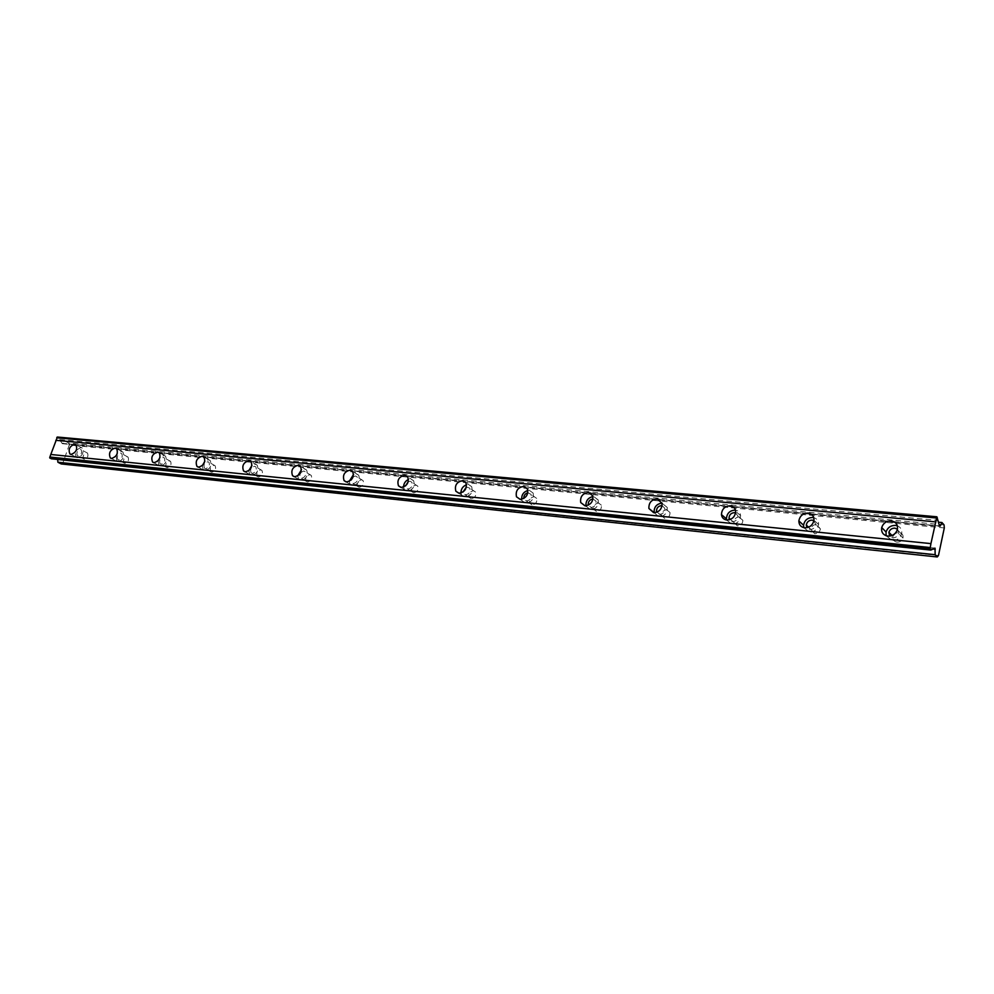 <?xml version="1.0" encoding="UTF-8"?>
<svg xmlns="http://www.w3.org/2000/svg" width="994" height="994" viewBox="0 0 994 994"><rect width="100%" height="100%" fill="white"/><g stroke="black" fill="none" stroke-linecap="round" stroke-linejoin="round"><path stroke-width="0.75" stroke-dasharray="4.97 3.73" d="M78.128 455.886L77.37 455.587C76.215 452.668 77.221 450.617 80.415 449.425L81.173 449.735C82.328 452.655 81.309 454.705 78.128 455.886M84.453 459.216L83.707 458.917C82.527 455.998 83.533 453.96 86.714 452.767L87.484 453.078C88.64 455.998 87.634 458.035 84.453 459.216M897.445 529.181L898.775 533.679C897.744 536.437 895.756 537.804 892.774 537.766L889.642 536.101M897.035 542.14C894.028 541.506 892.736 539.705 893.159 536.71C894.14 533.927 896.128 532.535 899.135 532.56C902.192 533.182 903.484 535.033 902.999 538.077C901.98 540.823 899.992 542.177 897.035 542.14M813.887 520.682L815.838 524.621C815.155 527.764 813.191 529.38 809.973 529.442L806.942 527.677M814.595 533.728L810.905 529.355C811.551 526.174 813.49 524.546 816.733 524.459L820.423 528.932C819.739 532.063 817.801 533.654 814.595 533.728M735.597 512.867L738.008 516.172C737.697 519.626 735.833 521.44 732.392 521.639L729.459 519.75M737.312 525.838L733.932 522.397C734.181 518.943 736.032 517.091 739.499 516.88L742.903 520.396C742.605 523.826 740.741 525.64 737.312 525.838M662.103 505.648L664.849 508.344C664.911 511.985 663.147 513.985 659.544 514.32L656.711 512.258M664.725 518.433L661.693 515.762C661.582 512.121 663.333 510.121 666.949 509.748L670.006 512.494C670.068 516.11 668.316 518.098 664.725 518.433M592.996 498.963L595.99 501.113C596.375 504.84 594.723 506.952 591.02 507.437L588.286 505.176M596.425 511.463L593.753 509.388C593.319 505.673 594.959 503.56 598.674 503.051L601.37 505.176C601.755 508.878 600.115 510.978 596.425 511.463M527.876 492.776L531.094 494.403C531.74 498.143 530.187 500.317 526.447 500.951L523.826 498.454M532.026 504.89L529.703 503.275C529.007 499.547 530.535 497.373 534.3 496.727L536.661 498.392C537.307 502.107 535.766 504.269 532.026 504.89M466.397 487.023L469.839 488.166C470.684 491.856 469.23 494.08 465.478 494.813L463.452 493.546L463.005 492.042M471.218 498.677L469.193 497.41C468.311 493.732 469.74 491.521 473.504 490.75L475.554 492.067C476.412 495.745 474.958 497.944 471.218 498.677M408.261 481.692L410.137 481.282L411.938 482.338C412.92 485.954 411.553 488.178 407.838 489.023L406.061 488.004L405.527 485.904M413.703 492.813L411.951 491.794C410.92 488.191 412.274 485.967 416.001 485.109L417.791 486.153C418.785 489.756 417.418 491.98 413.703 492.813M353.143 476.809L355.554 476.014L357.119 476.859C358.213 480.388 356.921 482.612 353.243 483.544L351.702 482.711L351.18 479.953M359.232 487.259L357.691 486.426C356.573 482.922 357.852 480.698 361.518 479.754L363.096 480.611C364.177 484.115 362.897 486.327 359.232 487.259M300.697 472.548L303.779 471.007L305.158 471.703C306.314 475.132 305.083 477.344 301.468 478.338L300.113 477.654L299.853 473.952M307.556 481.978L306.202 481.295C305.021 477.903 306.239 475.691 309.842 474.685L311.221 475.38C312.377 478.785 311.147 480.997 307.556 481.978M252.302 473.392L251.109 472.833C249.916 469.516 251.084 467.329 254.613 466.261L255.831 466.832C257.011 470.15 255.831 472.336 252.302 473.392M258.465 476.971L257.272 476.399C256.067 473.107 257.222 470.92 260.751 469.864L261.969 470.435C263.149 473.753 261.981 475.927 258.465 476.971M205.559 468.696L204.503 468.224C203.285 465.018 204.404 462.856 207.858 461.738L208.939 462.222C210.132 465.44 209.001 467.602 205.559 468.696M211.772 472.2L210.716 471.728C209.498 468.534 210.616 466.385 214.058 465.279L215.126 465.764C216.332 468.969 215.213 471.119 211.772 472.2M161.04 464.223L160.109 463.825C158.903 460.719 159.972 458.582 163.339 457.439L164.296 457.849C165.489 460.967 164.408 463.092 161.04 464.223M167.303 467.665L166.371 467.267C165.153 464.161 166.234 462.048 169.589 460.905L170.546 461.328C171.738 464.434 170.657 466.546 167.303 467.665M118.621 459.961L117.777 459.613C116.584 456.606 117.627 454.507 120.908 453.339L121.765 453.686C122.933 456.706 121.889 458.793 118.621 459.961M124.909 463.341L124.076 462.993C122.883 459.998 123.915 457.911 127.195 456.743L128.04 457.103C129.22 460.11 128.176 462.185 124.909 463.341M51.179 458.781L56.944 457.762L934.882 548.054M81.061 447.573C76.053 449.462 74.463 452.692 76.302 457.277L77.482 457.737C82.477 455.886 84.08 452.668 82.266 448.058L81.061 447.573M886.126 535.741L892.177 540.525C896.824 540.587 899.968 538.462 901.595 534.151C902.39 530.187 900.974 527.404 897.358 525.789M803.811 527.652L809.352 532.101C814.397 532.014 817.478 529.491 818.584 524.559C818.708 520.98 817.093 518.682 813.738 517.638M726.651 519.986L731.758 524.223C737.138 523.925 740.095 521.067 740.605 515.662C740.232 512.531 738.517 510.68 735.461 510.096M654.164 512.705L658.91 516.818C664.551 516.284 667.334 513.165 667.26 507.462L662.016 503.088M585.951 505.809L590.374 509.86C596.176 509.102 598.786 505.797 598.202 499.945L592.971 496.565M521.664 499.261L522.136 500.765L525.789 503.287C531.666 502.318 534.113 498.901 533.107 493.036L529.38 490.402L527.926 490.464M460.955 493.024L461.651 495.111L464.819 497.099C470.709 495.944 472.995 492.465 471.678 486.662L468.435 484.587L466.546 484.761M403.564 487.072L404.409 489.644L407.167 491.235C413.019 489.918 415.169 486.426 413.628 480.736L410.795 479.083L408.534 479.419M349.205 481.407L350.174 484.401L352.584 485.693C358.349 484.24 360.387 480.748 358.685 475.207L356.212 473.865L353.591 474.399M297.678 475.964L298.697 479.369L300.809 480.437C306.475 478.872 308.413 475.405 306.612 470.025L304.45 468.919L301.48 469.702M248.773 470.734L249.78 474.56L251.644 475.443C257.185 473.79 259.036 470.361 257.197 465.142L255.272 464.223L251.979 465.304M202.304 465.677L203.248 469.951L204.901 470.684C210.306 468.969 212.082 465.577 210.219 460.533L208.516 459.75L204.876 461.216M158.133 460.707L158.916 465.54L160.382 466.161C165.663 464.384 167.365 461.054 165.513 456.159L163.998 455.5L159.959 457.464M116.273 455.513L116.646 461.315L117.963 461.85C123.094 460.036 124.747 456.755 122.908 452.009L121.566 451.45L116.919 454.357M57.677 459.464L56.944 457.762M944.3 527.926L69.232 445.039L62.833 463.055L938.473 555.497M69.232 445.039L68.623 442.989L65.343 441.249L62.46 443.697L57.391 437.037M61.193 463.937L62.833 463.055M944.064 524.894L68.623 442.989M58.683 437.72L937.715 517.737M59.752 439.572L938.286 520.446M65.343 441.249L938.671 522.235M53.03 458.445L931.303 549.334M934.758 548.079L56.77 457.774M61.914 443.312L589.131 492.937M590.498 493.061L657.817 499.398M659.345 499.547L730.851 506.269M732.553 506.431L808.656 513.6M810.557 513.774L891.705 521.415M893.83 521.614L939.454 525.913M939.492 526.025L62.995 443.486M57.615 458.607L932.906 549.023M83.707 458.917L77.37 455.587M893.159 536.71L891.978 535.505M810.905 529.355L808.569 527.18M733.932 522.397L730.416 519.402M661.693 515.762L657.096 512.109M593.753 509.388L588.349 505.362M529.703 503.275L524.111 499.323M469.193 497.41L463.452 493.546M411.951 491.794L406.061 488.004M357.691 486.426L351.702 482.711M306.202 481.295L300.113 477.654M257.272 476.399L251.109 472.833M210.716 471.728L204.503 468.224M166.371 467.267L160.109 463.825M124.076 462.993L117.777 459.613M52.434 458.234L931.738 549.148M76.302 457.277L70.636 454.308M586.187 506.617L585.106 505.822M522.136 500.765L520.073 499.311M461.651 495.111L458.756 493.173M404.409 489.644L400.868 487.371M350.174 484.401L346.086 481.879M298.697 479.369L294.187 476.685M249.78 474.56L244.934 471.752M203.248 469.951L198.117 467.068M158.916 465.54L153.573 462.608M116.646 461.315L111.129 458.358M87.484 453.078L81.173 449.735M902.999 538.077L898.775 533.679M820.423 528.932L815.838 524.621M742.903 520.396L738.008 516.172M670.006 512.494L664.849 508.344M601.37 505.176L595.99 501.113M536.661 498.392L531.094 494.403M475.554 492.067L469.839 488.166M417.791 486.153L411.938 482.338M363.096 480.611L357.119 476.859M311.221 475.38L305.158 471.703M261.969 470.435L255.831 466.832M215.126 465.764L208.939 462.222M170.546 461.328L164.296 457.849M128.04 457.103L121.765 453.686M82.266 448.058L75.917 444.678M901.595 534.151L897.333 529.69M818.584 524.559L813.949 520.197M740.605 515.662L735.659 511.376M667.26 507.462L662.054 503.262M598.202 499.945L592.772 495.832M533.107 493.036L527.491 489.011M471.678 486.662L465.913 482.711M413.628 480.736L407.726 476.871M358.685 475.207L352.671 471.417M306.612 470.025L300.511 466.31M257.197 465.142L251.01 461.489M210.219 460.533L203.969 456.954M165.513 456.159L159.214 452.643M122.908 452.009L116.584 448.567M62.46 443.697L589.777 493.422M591.231 493.558L658.438 499.895M660.128 500.057L731.435 506.778M733.398 506.965L809.203 514.122M811.452 514.333L892.214 521.949M894.799 522.185L939.802 526.435"/><path stroke-width="1.49" d="M889.642 536.101L888.884 532.312C889.879 529.516 891.879 528.112 894.886 528.137L897.445 529.181M806.942 527.677L806.283 525.056C806.929 521.862 808.88 520.222 812.135 520.135L813.887 520.682M729.459 519.75L729 518.197C729.261 514.718 731.124 512.867 734.603 512.643L735.597 512.867M656.711 512.258L656.512 511.649C656.4 507.996 658.152 505.971 661.793 505.611L662.103 505.648M588.286 505.176C587.963 501.684 589.529 499.622 592.996 498.963M523.826 498.454C523.714 495.521 525.056 493.62 527.876 492.776M463.005 492.042L466.397 487.023M405.527 485.904L408.261 481.692M351.18 479.953L353.143 476.809M299.853 473.952L300.697 472.548M930.831 550.08L51.179 458.781L49.7 457.551L50.793 454.482L930.931 543.619L929.986 549.185L930.831 550.08L935.031 548.141L935.155 554.702L937.28 556.963L938.473 555.497L944.3 527.926L944.064 524.894L941.964 522.533L940.187 526.087L939.454 525.913L936.882 516.793L930.931 543.619M74.699 444.194C69.679 446.095 68.089 449.338 69.915 453.935L71.096 454.395C76.103 452.531 77.706 449.288 75.917 444.678L74.699 444.194M891.208 520.893C886.424 520.881 883.268 523.105 881.715 527.553C881.069 532.287 883.107 535.132 887.853 536.114C892.525 536.164 895.681 534.026 897.333 529.69C898.116 524.807 896.079 521.875 891.208 520.893M897.358 525.789L895.495 525.379C890.736 525.366 887.592 527.578 886.052 532.001L886.126 535.741M808.11 513.078C802.941 513.252 799.859 515.861 798.865 520.906C798.89 524.807 800.829 527.093 804.68 527.789C809.75 527.677 812.831 525.155 813.949 520.197C814.024 516.147 812.073 513.786 808.11 513.078M813.738 517.638L812.757 517.476C807.613 517.638 804.544 520.222 803.562 525.254L803.811 527.652M730.279 505.772C724.775 506.145 721.83 509.09 721.445 514.594C721.892 517.7 723.669 519.502 726.776 519.999C732.18 519.688 735.15 516.805 735.659 511.376C735.274 508.133 733.473 506.269 730.279 505.772M735.461 510.096L735.225 510.071C729.758 510.444 726.825 513.364 726.44 518.843L726.651 519.986M657.208 498.913C651.468 499.522 648.697 502.716 648.896 508.493L653.667 512.68C659.32 512.134 662.116 509.003 662.054 503.262L657.208 498.913M662.016 503.088C656.5 503.946 653.878 507.126 654.151 512.643L654.164 512.705M588.498 492.452C582.608 493.297 580.011 496.665 580.72 502.554L584.907 505.797C590.734 505.027 593.356 501.709 592.772 495.832L588.498 492.452M592.971 496.565C588.063 497.721 585.727 500.802 585.951 505.809M523.763 486.377C517.799 487.42 515.377 490.899 516.482 496.789L520.135 499.323C526.037 498.329 528.485 494.9 527.491 489.011L523.763 486.377M527.926 490.464C523.627 491.831 521.539 494.751 521.664 499.261M462.657 480.636C456.706 481.866 454.432 485.395 455.836 491.21L459.017 493.21C464.919 492.03 467.217 488.539 465.913 482.711L462.657 480.636M466.546 484.761C462.819 486.252 460.943 488.998 460.955 493.024M404.881 475.207C398.992 476.598 396.842 480.139 398.47 485.83L401.228 487.42C407.093 486.091 409.255 482.575 407.726 476.871L404.881 475.207M408.534 479.419C405.316 480.959 403.663 483.519 403.564 487.072M350.186 470.075C344.384 471.591 342.358 475.12 344.11 480.661L346.533 481.953C352.311 480.487 354.361 476.971 352.671 471.417L350.186 470.075M353.591 474.399L349.205 481.407M298.324 465.204C292.634 466.82 290.708 470.324 292.547 475.704L294.671 476.76C300.35 475.182 302.288 471.703 300.511 466.31L298.324 465.204M301.48 469.702L297.678 475.964M249.084 460.57C243.518 462.285 241.666 465.751 243.567 470.957L245.431 471.839C250.985 470.174 252.836 466.72 251.01 461.489L249.084 460.57M251.979 465.304L248.773 470.734M202.267 456.184C196.824 457.948 195.06 461.365 196.974 466.41L198.614 467.155C204.043 465.416 205.82 462.024 203.969 456.954L202.267 456.184M204.876 461.216L202.304 465.677M157.698 451.997C152.405 453.823 150.703 457.178 152.591 462.073L154.058 462.695C159.351 460.905 161.065 457.551 159.214 452.643L157.698 451.997M159.959 457.464L158.133 460.707M115.229 448.008C110.073 449.872 108.421 453.177 110.297 457.911L111.601 458.445C116.745 456.619 118.41 453.326 116.584 448.567L115.229 448.008M116.919 454.357L116.273 455.513M936.882 516.793L57.391 437.037L50.793 454.482M57.677 459.464L57.888 462.235L61.193 463.937L937.28 556.963M49.862 458.11L929.986 549.185M930.098 547.545L49.886 457.029M55.85 440.33L935.553 521.875M56.757 437.795L936.385 517.986M938.671 522.235L941.964 522.533M57.888 462.235L935.155 554.702M931.303 549.334L932.136 549.421M49.7 457.551L929.924 548.365M56.944 437.261L936.559 517.178M589.131 492.937L590.498 493.061M657.817 499.398L659.345 499.547M730.851 506.269L732.553 506.431M808.656 513.6L810.557 513.774M891.705 521.415L893.83 521.614M940.187 526.087L939.492 526.025M932.906 549.023L935.267 549.272M891.978 535.505L888.884 532.312M808.569 527.18L806.283 525.056M730.416 519.402L729 518.197M70.636 454.308L69.915 453.935M886.052 532.001L881.715 527.553M803.562 525.254L798.865 520.906M726.44 518.843L721.445 514.594M654.151 512.643L648.896 508.493M585.106 505.822L580.72 502.554M520.073 499.311L516.482 496.789M458.756 493.173L455.836 491.21M400.868 487.371L398.47 485.83M346.086 481.879L344.11 480.661M294.187 476.685L292.547 475.704M244.934 471.752L243.567 470.957M198.117 467.068L196.974 466.41M153.573 462.608L152.591 462.073M111.129 458.358L110.297 457.911M589.777 493.422L591.231 493.558M658.438 499.895L660.128 500.057M731.435 506.778L733.398 506.965M809.203 514.122L811.452 514.333M892.214 521.949L894.799 522.185"/></g></svg>
